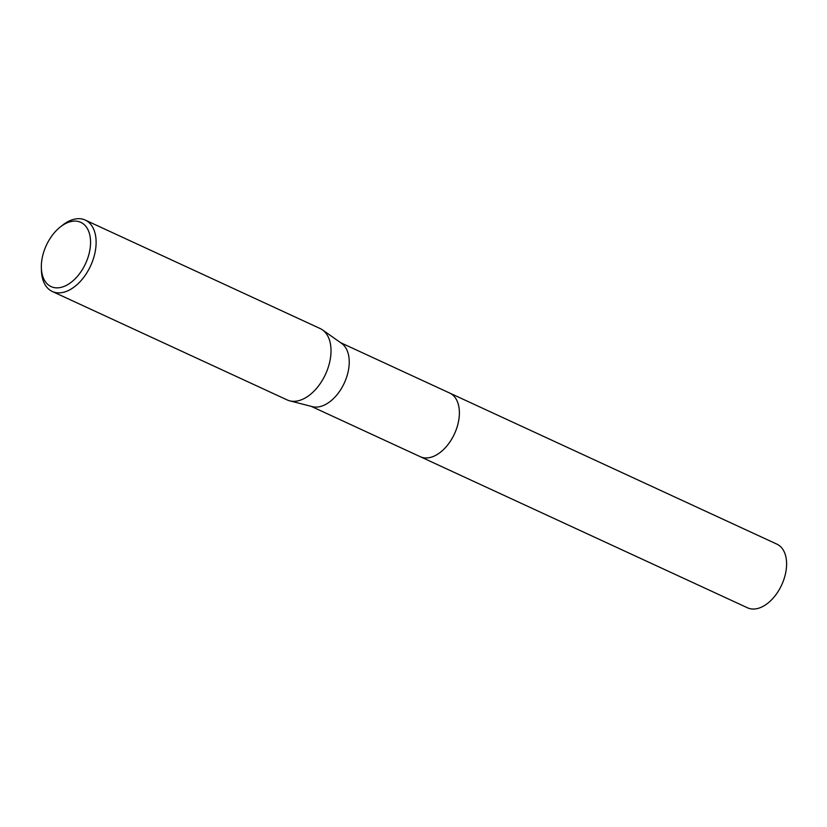 <?xml version="1.0" encoding="UTF-8"?>
<svg xmlns="http://www.w3.org/2000/svg" width="827" height="827" viewBox="0 0 827 827"><rect width="100%" height="100%" fill="white"/><g stroke="black" fill="none" stroke-linecap="round" stroke-linejoin="round"><path stroke-width="1.24" d="M449.319 392.877A35.065 21.44 114.8 0 1 449.702 393.052A35.054 21.44 114.8 0 1 459.305 415.361A35.054 21.44 114.8 0 1 444.998 448.069A35.054 21.44 114.8 0 1 420.302 456.711A35.065 21.44 114.8 0 1 419.93 456.535M449.433 392.928A35.065 21.44 114.8 0 1 459.316 415.361A35.065 21.44 114.8 0 1 444.843 448.234A35.065 21.44 114.8 0 1 420.033 456.587M60.175 227.074L62.356 225.337A39.314 24.045 114.8 0 1 85.253 220.075L320.152 328.546A39.314 24.045 114.8 0 1 322.489 329.89L341.634 343.391A35.054 21.44 114.8 0 1 349.159 364.5A35.054 21.44 114.8 0 1 312.42 406.657L289.729 400.837A39.314 24.045 114.8 0 1 287.186 399.937L52.287 291.476A39.314 24.045 114.8 0 1 41.443 270.636L41.35 267.845A35.385 21.636 114.8 0 1 41.412 264.082A35.385 21.636 114.8 0 1 60.175 227.074A35.385 21.636 114.8 0 1 90.484 244.864A35.385 21.636 114.8 0 1 65.467 285.811A35.385 21.636 114.8 0 1 41.35 267.845M322.489 329.89A39.314 24.045 114.8 0 1 330.934 353.563A39.314 24.045 114.8 0 1 289.729 400.837M85.253 220.075A39.314 24.045 114.8 0 1 96.035 245.102A39.314 24.045 114.8 0 1 79.981 281.78A39.314 24.045 114.8 0 1 52.287 291.476M420.302 456.721A35.065 21.44 114.8 0 0 433.069 456.566A35.065 21.44 114.8 0 0 457.807 424.602A35.065 21.44 114.8 0 0 449.702 393.052L776.915 544.145A35.054 21.44 114.8 0 1 785.009 575.695A35.054 21.44 114.8 0 1 760.271 607.649A35.054 21.44 114.8 0 1 747.515 607.804L311.241 406.357M449.692 393.052L340.641 342.698"/></g></svg>
